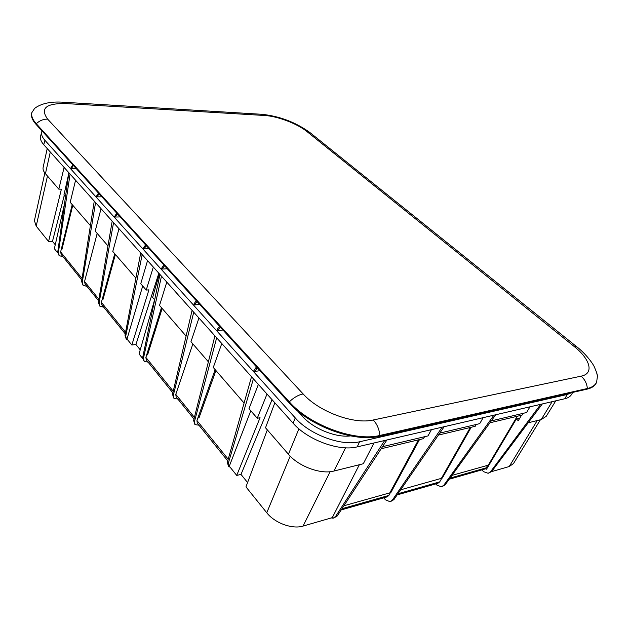 <?xml version="1.0" encoding="UTF-8"?>
<svg xmlns="http://www.w3.org/2000/svg" width="629" height="629" viewBox="0 0 629 629"><rect width="100%" height="100%" fill="white"/><g stroke="black" fill="none" stroke-linecap="round" stroke-linejoin="round"><path stroke-width="0.94" d="M468.133 432.658L467.834 432.367L470.987 427.641M487.467 467.63L486.76 466.946M521.52 415.25L518.272 420.707L516.354 418.977L486.524 469.218L485.981 468.691L484.747 469.124M449.2 479.227L485.981 468.691M63.073 256.781L59.26 255.649L58.379 252.528L70.071 174.091M86.944 286.376L83.099 285.307L82.265 282.177L95.569 202.562M103.738 307.188L99.869 306.181L99.067 303.044L113.55 222.65M161.472 276.17L143.483 358.192L144.183 361.313L148.082 362.147M193.732 312.204L173.345 395.264L173.966 398.369L177.881 399.077M216.659 337.812L194.487 421.516L195.045 424.606L198.968 425.22M383.698 497.846L385.506 499.819L390.027 501.714L392.41 500.063L442.171 427.177M493.899 415.179L443.815 485.226L441.416 486.838L436.896 485.093L435.732 483.905M540.688 404.329L490.557 471.734L488.159 473.307L483.646 471.695L481.845 469.949M571.627 392.661L567.248 394.469L359.591 441.77L357.225 446.873C339.165 451.622 307.455 439.907 293.02 423.097L43.771 144.709C41.027 141.596 39.957 138.781 40.563 136.257L42.009 130.926M357.225 446.873L564.826 398.731C568.105 397.953 570.369 396.498 571.596 394.367L572.704 392.417M483.143 417.672L479.73 423.639L439.75 433.114M476.239 424.465L475.186 426.313L438.382 435.095M390.122 492.358L390.884 492.515L419.504 439.6M441.652 477.883L442.321 478.048L471.207 427.264M359.591 441.77C341.539 446.441 309.775 434.694 295.284 417.939L44.903 140.275C42.151 137.177 41.074 134.37 41.679 131.878M72.822 164.829L70.896 167.849L71.47 168.478L76.195 168.541M98.486 193.064L96.481 196.169L97.086 196.846L101.89 196.814M116.758 213.176L114.69 216.329L115.327 217.036L120.178 216.934M145.582 244.893L143.412 248.141L144.096 248.895L149.018 248.675M164.515 265.729L162.313 269.07L161.598 268.276L163.831 264.974M162.313 269.07L167.275 268.764M196.995 301.472L194.683 304.908L193.905 304.051L196.256 300.654M194.683 304.908L199.708 304.452M220.284 327.096L217.886 330.602L217.076 329.706L219.505 326.239M217.886 330.602L222.949 330.028M257.308 367.839L254.784 371.456L253.896 370.481L256.467 366.911M254.784 371.456L259.895 370.685M350.542 435.905C335.87 437.863 313.423 428.766 302.628 416.508L297.297 410.635M71.47 168.478L73.365 165.427M97.086 196.846L99.067 193.708M115.327 217.036L117.364 213.844M144.096 248.895L146.235 245.609M62.114 248.73L61.406 248.762L72.217 204.622M115.382 254.462L102.881 299.829L102.283 299.097L114.761 253.739M147.886 353.938L146.919 354.056L161.456 307.652M227.745 460.884L197.239 423.081L196.956 420.573L215.134 369.624M386.898 439.993L337.23 515.984L333.81 517.989M341.979 508.719L388.871 495.432L387.008 496.91L341.185 509.93M391.702 489.433L392.7 489.15M443.248 475.068L444.16 474.816M470.295 427.476L441.385 478.354L400.657 489.81M442.045 477.773L439.71 481.885L437.847 483.3L397.143 494.905M444.168 426.714L393.88 499.638L390.593 501.549M388.871 495.432L390.609 492.216M381.174 448.752L423.482 438.649L424.528 436.723M382.526 446.684L428.019 435.897L431.408 429.67M343.906 505.771L389.854 492.853L418.497 439.844M441.99 486.673L445.151 484.841L495.699 414.763M529.988 406.814L526.567 412.53L491.273 420.903M523.1 413.355L522.039 415.124L489.905 422.798M516.354 418.977L518.642 418.419L519.287 419M488.725 473.142L491.776 471.38L542.316 403.952M528.195 422.798L541.215 419.567L552.152 401.672M555.784 400.83L546.231 416.304L541.215 419.567M491.579 471.632L509.199 466.545L513.476 463.565L540.405 419.763M451.976 475.375L488.238 465.177L517.242 416.272M485.156 468.927L486.225 467.842L450.01 478.103M487.719 465.318L486.225 467.842M331.239 517.942L333.244 518.154L335.595 516.456L384.673 440.512M267.325 429.874L245.955 486.885L266.775 512.769C274.692 523.021 292.336 529.484 303.044 526.08L332.293 517.636L359.34 464.729M373.964 442.989L363.31 463.746L333.928 471.042L345.541 447.824M267.011 394.045L257.261 418.254L248.99 408.701L258.37 384.398M250.782 410.776L229.302 466.175L236.724 475.414L241.001 474.423L272.05 399.674M253.408 378.855L228.256 463.439L228.712 466.498L230.088 467.158M257.261 418.254L260.06 417.727L236.724 475.414M274.842 402.796L265.517 427.783L288.436 454.248C298.61 466.474 320.845 474.675 333.928 471.042M241.001 474.423L247.582 482.553M228.413 466.12L227.344 462.307L251.521 376.747M221.785 343.536L213.278 367.478L244.083 403.047M199.322 416.956L198.166 417.161L198.921 418.088L215.928 370.536M172.865 392.866L146.282 359.914L145.881 357.39L146.919 354.056L147.587 354.882L162.156 308.454M186.082 336.083L159.522 305.419L166.787 282.114M173.643 397.968L172.535 394.265L192.081 310.356M198.945 318.03L190.964 341.72L208.388 361.832M193.999 419.056L176.12 396.891L175.782 394.375L192.859 343.906M194.731 424.213L193.638 420.463L214.914 335.862M143.852 360.904L142.736 357.264L159.939 274.456M153.319 267.073L146.227 290.071L140.747 283.734L147.548 260.618M142.704 285.998L127.011 339.015L131.831 345.007L135.935 344.527L158.846 273.238M127.876 340.092L126.468 339.275L125.721 336.138L142.162 254.603M146.227 290.071L148.924 289.859L131.831 345.007M159.373 273.827L152.627 297.454L154.671 299.813M154.608 299.742L139.048 353.985L142.634 358.444M135.935 344.527L140.236 349.842M126.13 338.858L125.006 335.249L125.721 336.138M140.699 252.968L125.006 335.249M118.999 228.736L112.78 251.451L135.895 278.144M103.101 299.034L102.283 299.097L101.387 302.36L101.882 304.884L125.265 333.873M72.767 205.258L61.941 249.422L61.406 248.762L60.628 251.938L61.186 254.446L81.833 280.039M94.264 201.107L81.621 281.383L82.265 282.177M82.761 284.882L81.621 281.383M101.041 208.679L95.183 231.134L107.976 245.9M97.18 233.438L84.553 281.533L85.072 284.049L98.627 300.851M112.19 221.125L98.399 302.211L99.067 303.044M99.531 305.757L98.399 302.211M75.574 180.24L70.204 202.302L90.403 225.614M58.914 255.217L57.782 251.781L58.379 252.528M68.852 172.731L57.782 251.781M64.111 167.432L58.819 189.156L45.445 173.714C43.495 171.426 42.725 169.327 43.126 167.416L47.222 148.562M58.819 189.156L61.383 189.156L48.567 241.497L52.482 241.355L64.252 195.43M68.71 173.777L63.93 195.053L65.479 196.838M64.472 204.008L54.369 248.714L57.758 252.929M47.466 176.049L36.207 226.133L34.422 220.622L44.84 172.967M36.207 226.133L48.567 241.497M52.482 241.355L55.258 244.783M36.624 107.001L34.666 108.345L31.804 112.709C30.735 116.106 32.15 119.99 36.05 124.361L288.915 402.615C309.193 425.967 354.614 442.769 379.554 436.243L587.054 389.162C591.716 388.069 594.798 385.986 596.3 382.912L596.41 382.668M587.054 389.162L587.368 388.502L379.861 435.449C379.256 429.222 377.062 424.064 373.264 419.983L581.086 376.166C584.773 379.35 586.865 383.462 587.368 388.502C592.023 387.417 595.097 385.333 596.599 382.275L596.3 382.912M596.756 373.123L597.448 376.244L596.599 382.275M32.016 112.088C30.947 115.477 32.362 119.353 36.262 123.716L289.301 401.852C309.57 425.165 354.945 441.951 379.861 435.449L379.554 436.243M567.248 394.469L564.826 398.731M293.02 423.097L295.284 417.939M43.771 144.709L44.903 140.275M303.194 415.242L302.628 416.508M439.71 481.885L397.937 493.757M392.41 500.063L393.88 499.638M445.151 484.841L443.815 485.226M509.199 466.545L537.221 420.557M491.776 471.38L490.557 471.734M335.595 516.456L337.23 515.984M298.909 428.821L288.436 454.248M303.044 526.08L330.131 471.695M266.775 512.769L290.197 456.159M227.344 462.307L228.256 463.439M196.956 420.573L228.209 459.233M145.881 357.39L173.242 391.238M172.535 394.265L173.345 395.264M193.638 420.463L194.487 421.516M175.782 394.375L194.408 417.42M142.736 357.264L143.483 358.192M101.387 302.36L125.572 332.277M60.628 251.938L82.085 278.474M84.553 281.533L98.895 299.278M50.296 151.998L45.445 173.714M373.264 419.983C353.828 424.685 319.076 411.806 303.131 393.935L47.647 119.14C39.934 108.44 45.917 103.242 65.589 103.557L264.526 115.484C277.546 116.145 297.352 123.685 307.078 131.665L573.923 346.288C590.261 359.12 594.476 373.618 581.086 376.166M65.589 103.557L62.523 102.173M264.526 115.484L261.153 114.25M573.923 346.288L577.084 347.035M310.671 133.144L307.078 131.665M36.05 124.361L36.262 123.716C39.658 120.571 43.448 119.046 47.647 119.14M303.131 393.935C298.445 394.87 293.829 397.504 289.301 401.852L288.915 402.615M34.666 108.345C41.31 103.415 50.855 101.371 63.293 102.22L261.994 114.305C279.787 116.223 295.772 122.309 309.955 132.57L576.534 346.595C586.126 353.891 593.603 364.584 594.468 367.257C596.457 371.778 597.448 374.774 597.448 376.244"/></g></svg>
